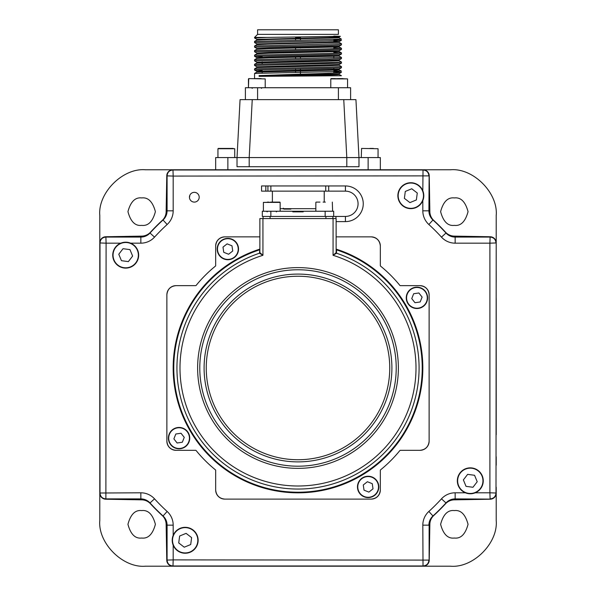 <?xml version="1.0" encoding="UTF-8"?>
<svg xmlns="http://www.w3.org/2000/svg" width="596" height="596" viewBox="0 0 596 596"><rect width="100%" height="100%" fill="white"/><g stroke="black" fill="none" stroke-linecap="round" stroke-linejoin="round"><path stroke-width="0.89" d="M141.543 510.593A13.723 13.723 0 0 1 141.669 510.593C148.158 509.811 152.732 514.385 155.392 524.316C152.732 534.247 148.158 538.821 141.669 538.039A13.723 13.723 0 0 1 141.543 538.039M141.796 538.039A13.723 13.723 0 0 1 141.669 538.039C135.18 538.821 130.606 534.247 127.946 524.316C130.606 514.385 135.18 509.811 141.669 510.593A13.723 13.723 0 0 1 141.796 510.593M454.331 225.377C447.842 226.16 443.268 221.585 440.608 211.655C443.268 201.724 447.842 197.149 454.331 197.932C460.82 197.149 465.394 201.724 468.054 211.655C465.394 221.585 460.82 226.16 454.331 225.377M454.331 538.039C447.842 538.821 443.268 534.247 440.608 524.316C443.268 514.385 447.842 509.811 454.331 510.593C460.82 509.811 465.394 514.385 468.054 524.316C465.394 534.247 460.82 538.821 454.331 538.039M141.669 225.377C135.18 226.16 130.606 221.585 127.946 211.655C130.606 201.724 135.18 197.149 141.669 197.932C148.158 197.149 152.732 201.724 155.392 211.655C152.732 221.585 148.158 226.16 141.669 225.377M99.785 487.133L99.785 493.115A6.102 6.102 0 0 0 105.775 499.217L141.721 499.843A12.196 12.196 0 0 1 150.483 503.776A200.502 200.502 0 0 0 162.209 515.503A12.196 12.196 0 0 1 166.142 524.264L166.768 560.21A6.102 6.102 0 0 0 172.87 566.2L172.974 566.2A6.102 6.102 0 0 1 166.873 560.098L166.873 525.143A12.196 12.196 0 0 0 162.894 516.136A200.502 200.502 0 0 1 149.849 503.091A12.196 12.196 0 0 0 140.842 499.113L105.887 499.113A6.102 6.102 0 0 1 99.785 493.011L99.785 520.457C97.737 543.09 122.895 568.241 145.528 566.2L178.748 566.2M99.785 520.457A45.743 45.743 0 0 0 99.785 520.956M145.029 566.2A45.743 45.743 0 0 0 145.528 566.2M145.528 169.771C122.895 167.722 97.737 192.88 99.785 215.514L99.785 242.959A6.102 6.102 0 0 1 105.887 236.858L140.842 236.858A12.196 12.196 0 0 0 149.849 232.88A200.502 200.502 0 0 1 162.894 219.835A12.196 12.196 0 0 0 166.873 210.828L166.873 175.872A6.102 6.102 0 0 1 172.974 169.771L145.528 169.771A45.743 45.743 0 0 0 145.029 169.771M99.785 215.014A45.743 45.743 0 0 0 99.785 215.514M496.215 248.837L496.215 242.855A6.102 6.102 0 0 0 490.225 236.754L454.279 236.128A12.196 12.196 0 0 1 445.517 232.194A200.502 200.502 0 0 0 433.791 220.468A12.196 12.196 0 0 1 429.858 211.707L429.232 175.76A6.102 6.102 0 0 0 423.13 169.771L423.026 169.771A6.102 6.102 0 0 1 429.127 175.872L429.127 210.828A12.196 12.196 0 0 0 433.106 219.835A200.502 200.502 0 0 1 446.151 232.88A12.196 12.196 0 0 0 455.158 236.858L490.113 236.858A6.102 6.102 0 0 1 496.215 242.959L496.215 215.514C498.263 192.88 473.105 167.722 450.472 169.771L172.87 169.771A6.102 6.102 0 0 0 166.768 175.76L166.142 211.707A12.196 12.196 0 0 1 162.209 220.468A200.502 200.502 0 0 0 150.483 232.194A12.196 12.196 0 0 1 141.721 236.128L105.775 236.754A6.102 6.102 0 0 0 99.785 242.855L99.785 248.733M99.785 453.742L99.785 465.141M99.785 301.218L99.785 437.538M99.785 270.726L99.785 279.226M496.215 215.514A45.743 45.743 0 0 0 496.215 215.014M450.971 169.771A45.743 45.743 0 0 0 450.472 169.771M417.148 566.2L450.472 566.2C473.105 568.241 498.263 543.09 496.215 520.457L496.215 493.011A6.102 6.102 0 0 1 490.113 499.113L455.158 499.113A12.196 12.196 0 0 0 446.151 503.091A200.502 200.502 0 0 1 433.106 516.136A12.196 12.196 0 0 0 429.127 525.143L429.127 560.098A6.102 6.102 0 0 1 423.026 566.2L423.13 566.2A6.102 6.102 0 0 0 429.232 560.21L429.858 524.264A12.196 12.196 0 0 1 433.791 515.503A200.502 200.502 0 0 0 445.517 503.776A12.196 12.196 0 0 1 454.279 499.843L490.225 499.217A6.102 6.102 0 0 0 496.215 493.115L496.215 487.237M450.472 566.2A45.743 45.743 0 0 0 450.971 566.2M496.215 520.956A45.743 45.743 0 0 0 496.215 520.457M496.215 282.228L496.215 270.83M496.215 434.752L496.215 298.432M496.215 465.245L496.215 456.745M383.757 566.2L395.155 566.2M231.233 566.2L367.553 566.2M200.74 566.2L209.241 566.2M189.439 197.328A4.574 4.574 0 0 0 189.744 195.525M249.202 166.724L249.202 157.575L346.798 157.575L343.758 99.636L355.939 99.636L358.978 157.575L346.798 157.575L346.798 166.724L237.022 166.724L237.022 157.575L240.061 99.636L343.758 99.636M252.242 99.636L249.202 157.575L227.866 157.575L227.866 169.771M346.798 166.724L358.978 166.724L358.978 157.575L380.337 157.575L380.337 169.771M215.663 169.771L215.663 157.575L227.866 157.575M233.192 148.426L218.255 148.426M226.495 148.426L230.205 148.426M369.818 148.426L373.372 148.426M333.834 70.723L341.456 71.162L328.724 71.736L254.559 73.435L254.544 78.59M259.096 75.588L259.096 76.348C277.661 75.699 342.804 75.051 339.131 74.396L341.456 75.737L339.139 74.411L339.139 73.651C342.804 74.284 277.661 74.94 259.096 75.588L298 74.224C324.38 73.584 338.863 72.936 341.456 72.295L339.124 73.673M333.834 71.855L341.247 72.414M341.456 75.737L259.096 76.348M339.109 37.779L341.456 39.15L254.559 41.415L254.559 42.584L256.883 43.925L327.085 42.189L339.117 41.638L333.834 41.243M333.834 39.835L341.441 40.297L328.724 40.848L254.544 42.562M254.559 45.989L256.883 44.648L268.915 44.097L339.117 42.361L341.441 43.702L254.559 45.989L254.559 47.158L256.883 48.499M341.456 43.724L341.441 44.871L328.724 45.423L254.544 47.136M333.834 47.851L341.456 48.298L328.724 48.865L254.559 50.563L254.559 51.733L256.883 53.074M341.456 48.298L341.441 49.446L328.724 49.997L254.544 51.71M333.834 52.426L341.456 52.873L328.724 53.439L254.559 55.137L254.559 56.307L262.166 56.724M341.456 52.873L341.441 54.02L328.724 54.571L254.544 56.285M254.559 59.712L256.883 58.371L268.915 57.819L339.131 56.098L341.456 57.447L254.544 59.734L254.559 60.881L256.883 62.222L339.131 59.913L339.131 60.673L327.085 61.246L256.883 62.945L254.544 64.301L254.559 65.456L256.883 66.797L339.117 64.51L341.441 63.169L254.544 65.433M341.456 57.447L341.441 58.594L328.724 59.146L254.544 60.859M339.117 60.658L341.456 62.021L328.724 62.587L254.559 64.286M341.456 62.021L341.441 63.169M339.117 65.232L341.456 66.588L328.724 67.162L254.559 68.86L254.559 70.03L262.166 70.447M341.456 66.588L341.441 67.743L328.724 68.294L254.544 70.008M257.591 34.374L257.591 29.8L338.409 29.8L338.409 34.374L257.591 34.374L254.544 37.421L266.933 37.421L254.544 37.988L256.883 39.351L327.085 37.615L339.117 37.064L340.361 36.334L333.834 36.103M266.933 37.421L340.361 36.334L339.131 37.041L339.131 37.801L339.131 37.056M295.564 72.347L295.564 71.006M295.564 70.246L295.564 68.905M295.564 58.624L295.564 57.283M295.564 49.475L295.564 47.375M295.564 40.327L295.564 37.079M350.604 87.739L350.604 99.636L350.604 87.739L245.396 87.739L245.396 99.636M300.436 37.034L300.436 40.252M300.436 47.293L300.436 48.053M300.436 56.441L300.436 58.55M300.436 68.823L300.436 74.157M262.166 71.721L256.869 71.349L256.869 72.109L327.085 70.395L339.131 69.821L333.834 69.449M254.559 68.86L256.883 67.519L327.085 65.821L339.131 65.247L339.131 64.487M339.131 56.098L339.131 55.339L341.441 54.02M254.559 55.137L256.883 53.796L268.915 53.245L339.131 51.524L341.441 52.85M254.559 50.563L256.883 49.222L268.915 48.671L339.117 46.935L341.441 48.276M254.559 41.415L256.883 40.074L268.915 39.522L339.131 37.801L341.456 39.15M256.869 71.349L339.131 69.061L339.131 69.821L341.441 71.147M262.166 62.573L256.883 62.222L256.869 62.96M256.869 58.386L256.869 57.626L268.915 57.052L339.117 55.361M256.869 53.811L256.869 53.051L268.915 52.478L339.117 50.787L341.441 49.446M256.869 49.237L256.869 48.477L268.915 47.904L339.131 46.19L339.131 46.95M338.886 78.59L347.557 78.895L330.78 78.895L338.886 78.59M339.325 78.59L343.035 78.59M335.302 78.59L331.085 78.59M248.755 78.59L265.22 78.895L248.748 78.59L248.443 87.739L248.443 78.895M261.204 78.59L254.783 78.59M199.198 197.216A4.88 4.88 0 0 0 194.318 192.337A4.88 4.88 0 0 0 189.439 197.216A4.88 4.88 0 0 0 194.318 202.096A4.88 4.88 0 0 0 199.198 197.216M380.561 469.857L380.561 469.857A131.127 131.127 0 0 0 399.871 450.546L399.871 450.546A131.127 131.127 0 0 1 380.561 469.857A0.611 0.611 0 0 0 380.337 470.333L380.337 489.964C379.756 495.477 376.702 498.532 371.189 499.113L224.811 499.113L371.189 499.113A9.149 9.149 0 0 0 380.337 489.964L380.337 470.333M399.871 450.546A0.611 0.611 0 0 1 400.348 450.323L419.979 450.323A9.149 9.149 0 0 0 429.127 441.174L429.127 294.796L429.127 441.174C428.546 446.687 425.499 449.742 419.979 450.323M399.871 285.424A0.611 0.611 0 0 0 400.348 285.648L419.979 285.648L400.348 285.648A0.611 0.611 0 0 1 399.871 285.424L399.871 285.424A131.127 131.127 0 0 0 380.561 266.114A0.611 0.611 0 0 1 380.337 265.637L380.337 246.006A9.149 9.149 0 0 0 371.189 236.858C376.702 237.439 379.756 240.486 380.337 246.006M259.878 236.858L224.811 236.858A9.149 9.149 0 0 0 215.663 246.006C216.244 240.486 219.298 237.439 224.811 236.858M215.439 266.114A0.611 0.611 0 0 0 215.663 265.637L215.663 246.006L215.663 265.637A0.611 0.611 0 0 1 215.439 266.114L215.439 266.114A131.127 131.127 0 0 0 196.129 285.424L196.129 285.424A0.611 0.611 0 0 1 195.652 285.648L176.021 285.648A9.149 9.149 0 0 0 166.873 294.796L166.873 441.174L166.873 294.796C167.454 289.284 170.501 286.229 176.021 285.648M195.652 450.323L176.021 450.323L195.652 450.323A0.611 0.611 0 0 1 196.129 450.546L196.129 450.546A131.127 131.127 0 0 0 215.439 469.857L215.439 469.857A0.611 0.611 0 0 1 215.663 470.333L215.663 489.964A9.149 9.149 0 0 0 224.811 499.113C219.298 498.532 216.244 495.477 215.663 489.964M166.873 175.872L167.089 175.872C167.424 172.281 169.383 170.314 172.974 169.987L423.026 169.987C426.617 170.314 428.576 172.281 428.911 175.872L173.183 176.081L173.183 210.828L167.089 210.828L167.089 175.872L173.183 176.081L172.974 169.987L423.026 169.987L422.817 190.757A12.963 12.963 0 0 1 415.777 207.669A12.963 12.963 0 0 1 398.851 200.636A12.963 12.963 0 0 1 405.883 183.71A12.963 12.963 0 0 1 422.81 190.742A12.963 12.963 0 0 1 415.777 207.669A12.963 12.963 0 0 1 398.851 200.636M429.127 175.872L428.911 210.828A12.412 12.412 0 0 0 432.964 219.999A200.286 200.286 0 0 1 445.987 233.021A12.412 12.412 0 0 0 455.158 237.074L490.113 237.074L489.905 243.168L455.158 243.168A18.513 18.513 0 0 1 441.48 237.133A194.192 194.192 0 0 0 428.852 224.506A18.513 18.513 0 0 1 422.817 210.828L422.817 200.629M490.113 236.858L490.113 237.074C493.704 237.409 495.671 239.369 495.999 242.959L489.905 243.168L489.905 492.803L495.999 493.011C495.671 496.602 493.704 498.561 490.113 498.897L489.905 492.803L475.228 492.803M197.149 535.327A12.963 12.963 0 0 0 180.223 528.302A12.963 12.963 0 0 0 173.19 545.228A12.963 12.963 0 0 1 180.223 528.302A12.963 12.963 0 0 1 197.149 535.327A12.963 12.963 0 0 1 190.117 552.261A12.963 12.963 0 0 1 173.19 545.228L173.183 559.89L428.911 560.098C428.576 563.689 426.617 565.649 423.026 565.984L172.974 565.984C169.383 565.649 167.424 563.689 167.089 560.098L167.089 525.143A12.412 12.412 0 0 0 163.036 515.972A200.286 200.286 0 0 1 150.013 502.942A12.412 12.412 0 0 0 140.842 498.897L105.887 498.897C102.296 498.561 100.329 496.602 100.001 493.011L100.001 242.959C100.329 239.369 102.296 237.409 105.887 237.074L140.842 237.074A12.412 12.412 0 0 0 150.013 233.021A200.286 200.286 0 0 1 163.036 219.999A12.412 12.412 0 0 0 167.089 210.828L166.873 210.828M490.113 499.113L455.158 498.897A12.412 12.412 0 0 0 445.987 502.942A200.286 200.286 0 0 1 432.964 515.972A12.412 12.412 0 0 0 428.911 525.143L422.817 525.143L423.026 566.2L172.974 566.2L173.183 559.89L166.873 560.098M130.651 267.135A12.963 12.963 0 0 0 137.683 250.208A12.963 12.963 0 0 0 120.757 243.175A12.963 12.963 0 0 1 137.683 250.208A12.963 12.963 0 0 1 130.651 267.135A12.963 12.963 0 0 1 113.724 260.102A12.963 12.963 0 0 1 120.757 243.175L106.095 243.168L105.887 499.113M140.842 499.113L140.842 492.803L99.785 493.011L99.785 242.959L106.095 243.168L105.887 236.858M496.215 242.959L495.999 493.011L496.215 242.959M176.021 450.323C170.501 449.742 167.454 446.687 166.873 441.174A9.149 9.149 0 0 0 176.021 450.323M336.122 236.858L371.189 236.858L336.122 236.858M419.979 285.648C425.499 286.229 428.546 289.284 429.127 294.796A9.149 9.149 0 0 0 419.979 285.648M259.461 249.88A124.236 124.236 0 0 0 298 492.222A124.236 124.236 0 0 0 336.539 249.88L336.531 253.211A121.062 121.062 0 0 1 298 489.048A121.062 121.062 0 0 1 259.469 253.218L259.469 253.211A0.611 0.611 180 0 0 259.878 252.63L262.933 255.304L259.469 253.218L259.878 249.27M259.878 252.63L259.878 218.561L262.933 218.561L262.933 255.304A118.015 118.015 0 0 0 298 486.001A118.015 118.015 0 0 0 333.067 255.304L336.531 253.218A0.611 0.611 0 0 1 336.122 252.63L333.067 255.304L333.067 218.561L336.122 218.561L336.122 252.63M336.539 249.88L336.122 249.27M196.129 285.424A0.611 0.611 0 0 1 195.652 285.648M166.873 294.796L166.873 441.174M215.439 469.857A0.611 0.611 0 0 1 215.663 470.333M224.811 499.113L371.189 499.113M429.127 441.174L429.127 294.796M380.561 266.114A0.611 0.611 0 0 1 380.337 265.637M262.933 218.561L333.067 218.561M280.157 211.245L280.157 202.402L263.387 202.402L279.859 202.096L270.636 202.096M298.305 191.137L345.419 191.137A12.643 12.643 180 0 1 352.37 214.344A12.643 12.643 0 0 0 345.419 191.137L328.694 191.137L328.694 185.952L270.882 185.952L270.882 191.137L265.831 191.137L298.305 191.137M280.157 208.675L315.843 208.675M283.763 208.675L282.646 208.675L284.314 209.107L283.286 208.205M270.882 191.137L328.694 191.137M265.831 191.137L261.562 191.137L265.831 191.137L265.831 185.952L261.562 185.952L261.562 191.137M352.37 214.344A12.643 12.643 180 0 1 345.419 216.43A12.643 12.643 0 0 0 352.37 214.344M336.122 221.608L345.419 221.608A17.828 17.828 0 0 0 355.223 218.672A17.828 17.828 180 0 0 345.419 185.952L328.694 185.952M263.082 218.561L263.082 216.43M332.918 218.561L332.918 216.43M333.678 216.43L325.14 216.43L325.14 211.245L333.678 211.245L333.678 216.43L345.419 216.43L345.419 221.608M270.882 185.952L265.831 185.952M325.14 216.43L262.322 216.43L262.322 211.245L325.14 211.245M291.451 208.675L290.706 209.107L283.979 209.107M292.815 211.245L292.815 211.856L303.185 211.856L303.185 211.245M298 211.245L298 211.856M285.909 209.107L284.374 208.675M320 202.096L316.141 202.096M325.349 202.096L323.099 202.096M267.544 202.096L268.684 202.096M132.625 256.071L129.965 249.62L123.037 248.703L118.783 254.239L121.45 260.69L128.371 261.607L132.625 256.071M409.914 202.61L416.366 199.943L417.282 193.022L411.747 188.768L405.295 191.435L404.379 198.356L409.914 202.61M465.349 468.836A12.963 12.963 0 0 1 482.276 475.869A12.963 12.963 0 0 1 475.243 492.795A12.963 12.963 0 0 1 458.317 485.762A12.963 12.963 0 0 1 465.349 468.836A12.963 12.963 0 0 0 458.317 485.762A12.963 12.963 0 0 0 475.243 492.795M463.375 479.899L466.035 486.351L472.963 487.267L477.217 481.732L474.55 475.28L467.629 474.364L463.375 479.899M186.086 533.36L179.634 536.02L178.718 542.949L184.253 547.202L190.705 544.535L191.621 537.614L186.086 533.36M219.477 255.662A10.676 10.676 0 0 1 221.258 240.672A10.676 10.676 0 0 1 236.247 242.445A10.676 10.676 0 0 1 234.466 257.435A10.676 10.676 0 0 1 219.477 255.662A10.676 10.676 0 0 0 234.466 257.435A10.676 10.676 0 0 0 236.247 242.445M223.746 252.302L228.618 254.246L232.731 250.998L231.978 245.805L227.113 243.868L222.993 247.109L223.746 252.302L222.993 247.109L227.113 243.868M410.324 289.462A10.676 10.676 0 0 1 425.313 291.243A10.676 10.676 0 0 1 423.54 306.232A10.676 10.676 0 0 1 408.551 304.452A10.676 10.676 0 0 1 410.324 289.462A10.676 10.676 0 0 0 408.551 304.452A10.676 10.676 0 0 0 423.54 306.232M418.876 292.979L413.684 293.731L411.739 298.603L414.987 302.716L420.173 301.963L422.117 297.099L418.876 292.979M376.523 480.309A10.676 10.676 0 0 1 374.742 495.298A10.676 10.676 0 0 1 359.753 493.525A10.676 10.676 0 0 1 361.534 478.536A10.676 10.676 0 0 1 376.523 480.309A10.676 10.676 0 0 0 361.534 478.536A10.676 10.676 0 0 0 359.753 493.525M373.007 488.854L372.254 483.669L367.382 481.724L363.269 484.973L364.022 490.158L368.887 492.102L373.007 488.854M185.676 446.501A10.676 10.676 0 0 1 170.687 444.728A10.676 10.676 0 0 1 172.46 429.738A10.676 10.676 0 0 1 187.449 431.511A10.676 10.676 0 0 1 185.676 446.501A10.676 10.676 0 0 0 187.449 431.511A10.676 10.676 0 0 0 172.46 429.738M177.124 442.992L182.316 442.239L184.261 437.367L181.013 433.247L175.827 434.007L173.883 438.872L177.124 442.992M368.134 169.771L368.134 157.575M234.727 148.732L234.727 157.575L234.727 148.732L217.95 148.732L217.95 157.575M378.05 157.575L378.05 148.732L361.578 148.426L361.273 157.575M338.409 87.739L338.409 99.636M300.436 37.421L295.564 37.421M257.591 99.636L257.591 87.739M265.213 78.895L265.22 87.739M429.127 210.828L422.817 210.828M433.106 219.835L428.852 224.506M446.151 232.88L441.48 237.133M455.158 236.858L455.158 243.168M455.158 499.113L455.158 492.803L465.357 492.803M446.151 503.091L441.48 498.837A18.513 18.513 0 0 1 455.158 492.803M433.106 516.136L428.852 511.465A194.192 194.192 0 0 0 441.48 498.837M422.817 525.143A18.513 18.513 0 0 1 428.852 511.465M429.127 525.143L429.127 560.098M140.842 492.803A18.513 18.513 0 0 1 154.52 498.837A194.192 194.192 0 0 0 167.148 511.465A18.513 18.513 0 0 1 173.183 525.143L166.873 525.143M173.183 525.143L173.183 535.342M167.148 511.465L162.894 516.136M154.52 498.837L149.849 503.091M173.183 210.828A18.513 18.513 0 0 1 167.148 224.506A194.192 194.192 0 0 0 154.52 237.133A18.513 18.513 0 0 1 140.842 243.168L140.842 236.858M140.842 243.168L130.643 243.168M154.52 237.133L149.849 232.88M167.148 224.506L162.894 219.835M398.374 367.985A100.374 100.374 0 0 1 298 468.359A100.374 100.374 0 0 1 197.626 367.985A100.374 100.374 0 0 1 298 267.611A100.374 100.374 0 0 1 398.374 367.985M199.787 367.985A98.213 98.213 0 0 0 298 466.199A98.213 98.213 0 0 0 396.213 367.985A98.213 98.213 0 0 0 298 269.772A98.213 98.213 0 0 0 199.787 367.985M204.1 367.985A93.9 93.9 0 0 1 298 274.085A93.9 93.9 0 0 1 391.9 367.985A93.9 93.9 0 0 1 298 461.885A93.9 93.9 0 0 1 204.1 367.985M389.747 367.985A91.747 91.747 0 0 0 298 276.239A91.747 91.747 0 0 0 206.253 367.985A91.747 91.747 0 0 0 298 459.732A91.747 91.747 0 0 0 389.747 367.985M336.122 249.106A124.847 124.847 0 0 1 298 492.832A124.847 124.847 0 0 1 259.878 249.106M270.1 218.561L270.1 216.43M325.9 218.561L325.9 216.43M335.965 218.561L335.965 216.43M345.419 185.952L345.419 191.137M325.729 191.137L325.729 185.952M267.917 191.137L267.917 185.952M270.86 216.43L270.86 211.245M120.876 243.459A12.658 12.658 0 0 0 114.007 259.99A12.658 12.658 0 0 0 130.539 266.852A12.658 12.658 0 0 0 137.4 250.32A12.658 12.658 0 0 0 120.876 243.459M422.527 190.862A12.658 12.658 0 0 0 405.995 183.993A12.658 12.658 0 0 0 399.134 200.524A12.658 12.658 0 0 0 415.665 207.386A12.658 12.658 0 0 0 422.527 190.862M475.124 492.512A12.658 12.658 0 0 0 481.993 475.981A12.658 12.658 0 0 0 465.461 469.119A12.658 12.658 0 0 0 458.6 485.651A12.658 12.658 0 0 0 475.124 492.512M173.473 545.109A12.658 12.658 0 0 0 190.005 551.978A12.658 12.658 0 0 0 196.866 535.446A12.658 12.658 0 0 0 180.335 528.585A12.658 12.658 0 0 0 173.473 545.109M236.001 242.639A10.37 10.37 0 0 0 221.444 240.911A10.37 10.37 0 0 0 219.723 255.475A10.37 10.37 0 0 0 234.28 257.196A10.37 10.37 0 0 0 236.001 242.639M423.346 305.986A10.37 10.37 0 0 0 425.075 291.429A10.37 10.37 0 0 0 410.51 289.708A10.37 10.37 0 0 0 408.789 304.265A10.37 10.37 0 0 0 423.346 305.986M359.999 493.332A10.37 10.37 0 0 0 374.556 495.06A10.37 10.37 0 0 0 376.277 480.495A10.37 10.37 0 0 0 361.72 478.774A10.37 10.37 0 0 0 359.999 493.332M172.654 429.977A10.37 10.37 0 0 0 170.925 444.542A10.37 10.37 0 0 0 185.49 446.262A10.37 10.37 0 0 0 187.211 431.705A10.37 10.37 0 0 0 172.654 429.977M254.544 37.421L254.544 37.988M262.166 73.01L262.166 70.976M262.166 63.861L262.166 61.828M333.834 73.032L333.834 68.16M333.834 57.887L333.834 55.719M333.834 48.738L333.834 46.57M333.834 41.996L333.834 40.714M256.883 72.094L254.559 73.435M256.869 67.534L256.869 66.774M339.131 51.524L339.131 50.764M256.869 44.663L256.869 43.903M339.131 42.376L339.131 41.616M256.869 40.088L256.869 39.329M256.883 71.371L254.559 70.03M339.117 69.084L341.441 67.743M339.117 59.935L341.441 58.594M256.883 57.648L254.559 56.307M339.117 46.212L341.441 44.871M339.117 41.638L341.441 40.297M347.557 87.739L347.557 78.895M330.78 87.739L330.78 78.895M261.406 88.35L262.017 87.739M252.257 88.35L251.646 87.739M267.202 211.856L266.591 211.245M276.35 211.856L276.961 211.245M324.224 202.096L324.224 191.137M272.387 202.096L272.387 191.137M315.843 211.245L315.843 202.402M332.613 211.245L332.307 202.096M263.387 211.245L263.387 202.402"/></g></svg>
